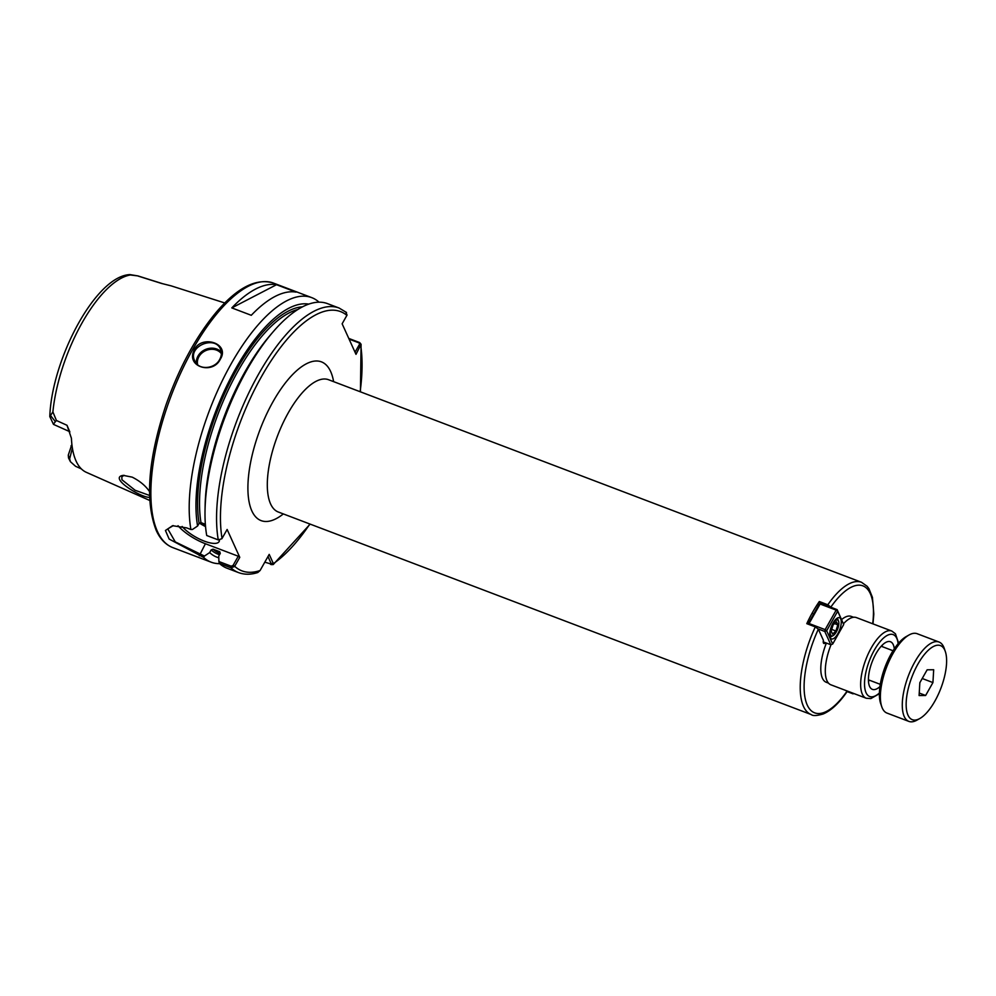 <?xml version="1.0" encoding="UTF-8"?>
<svg xmlns="http://www.w3.org/2000/svg" width="996" height="996" viewBox="0 0 996 996"><rect width="100%" height="100%" fill="white"/><g stroke="black" fill="none" stroke-linecap="round" stroke-linejoin="round"><path stroke-width="1.49" d="M825.447 642.706A4.245 1.668 -69.2 0 1 823.891 643.466A4.245 1.668 -69.2 0 1 823.418 640.341L818.351 629.173L815.301 626.895A70.753 27.764 110.8 0 0 811.205 714.555C812.823 716.024 816.782 715.838 823.107 714.008C831.013 710.671 838.881 703.388 846.712 692.158L846.239 690.626M815.301 626.895L806.785 623.658A70.753 27.764 -69.2 0 1 819.31 601.534L827.825 604.771L830.988 607.299M826.394 643.055A35.234 13.832 110.8 0 0 826.269 682.285L828.523 683.144M853.572 617.271L851.306 616.412A35.234 13.832 110.8 0 0 841.62 619.549M819.31 601.534L820.331 603.8M868.475 681.314A25.473 9.997 110.8 0 0 869.496 680.243M882.269 646.641A25.473 9.997 110.8 0 0 882.219 645.171M879.941 686.605A25.473 9.997 -69.2 0 1 872.384 689.369A25.473 9.997 -69.2 0 1 869.608 686.456A25.473 9.997 -69.2 0 1 873.915 657.671A25.473 9.997 -69.2 0 1 890.486 641.748A25.473 9.997 -69.2 0 1 893.25 644.661A25.473 9.997 -69.2 0 1 894.296 648.819M270.788 564.433L272.082 564.695L273.39 563.611L269.206 554.386L260.081 570.521L257.79 572.526C250.855 574.754 244.443 574.779 238.542 572.6L238.542 572.6A141.519 55.527 110.8 0 1 230.923 567.77L234.546 566.562L239.775 557.349L227.125 529.474L221.896 538.687L218.273 539.907L206.72 535.512A141.519 55.527 110.8 0 1 205.027 510.475A141.519 55.527 110.8 0 1 272.78 332.216A141.519 55.527 110.8 0 1 327.535 303.643L339.101 308.038A141.519 55.527 110.8 0 0 253.544 383.423A141.519 55.527 110.8 0 0 218.273 539.907M345.836 312.072L347.044 315.085L342.138 323.8L355.995 354.339L361.087 344.28L359.68 342.574L348.774 338.428M831.062 644.636A35.943 14.106 110.8 0 0 830.876 684.8L866.234 698.233L870.853 698.594L879.393 693.702M898.604 643.155L895.441 633.78L891.769 631.028L856.423 617.595A35.943 14.106 110.8 0 0 843.45 623.782M295.986 292.102A141.519 55.527 110.8 0 0 251.278 315.296L231.807 307.901A141.519 55.527 -69.2 0 1 276.514 284.707L295.986 292.102M231.807 307.901L276.514 284.707M69.869 431.978L66.993 425.28L71.426 438.302A101.891 39.977 110.8 0 0 86.366 472.341L149.724 500.453M162.659 283.723L171.125 285.852M71.886 444.365L68.276 455.147L68.5 457.899L70.442 461.721L75.559 466.29L81.336 468.879M70.442 461.721L69.645 458.857L72.372 448.038M68.5 457.899L70.218 461.297M55.39 421.644L56.436 420.499L52.888 411.933L49.8 416.577L53.423 424.209L55.39 421.657L50.236 415.158M54.058 424.52L53.423 424.209M66.993 425.28L56.436 420.499M52.888 411.933A100.745 39.529 110.8 0 1 130.364 274.983L137.846 275.904M138.145 276.079L161.975 283.586M149.475 491.489C145.565 485.762 139.814 480.981 132.207 477.146L123.305 475.378C107.929 477.358 140.76 497.701 149.574 497.378M267.986 556.54L271.36 564.097L264.799 562.18M310.154 524.12L273.215 564.57L273.39 563.611L270.539 564.359M318.596 302.186L318.459 301.664A141.519 55.527 110.8 0 0 311.736 297.63A141.519 55.527 110.8 0 0 226.179 373.014A141.519 55.527 110.8 0 0 190.908 529.511L186.638 527.88L172.557 525.701L165.436 530.482L169.158 539.073L203.545 557.362A141.519 55.527 110.8 0 0 211.177 562.192A141.519 55.527 110.8 0 0 219.668 563.661M220.253 359.307C230.86 342.935 199.81 333.66 193.598 351.376C186.962 367.175 212.895 374.645 220.253 359.307L219.705 359.432C214.937 369.08 198.553 370.612 194.73 360.851C187.211 346.533 214.837 334.955 220.527 349.148C221.909 352.422 221.635 355.858 219.705 359.432M234.546 566.562L233.052 565.442L231.147 566.189L218.896 561.532L219.357 563.363A141.519 55.527 110.8 0 0 226.976 568.206L238.542 572.6M218.896 561.532L218.771 556.042L220.278 553.378L219.743 551.722L213.044 549.182L211.152 549.917L209.646 552.581A134.784 52.888 110.8 0 0 218.809 557.797M219.357 563.363L230.923 567.77L231.147 566.189M209.646 552.581L204.466 556.054L175.271 541.899L167.764 528.888L173.304 525.614M203.545 557.362L204.466 556.054M149.512 495.435L135.095 490.256L121.923 479.736L121.848 476.798L124.102 475.304M308.735 304.116A134.784 52.888 110.8 0 0 228.918 381.456A134.784 52.888 110.8 0 0 197.594 526.025L192.415 529.499L190.908 529.511M272.78 332.216L269.655 335.876A134.784 52.888 110.8 0 0 205.126 505.657L205.027 510.475M233.052 565.442L238.256 556.229L239.775 557.349M349.073 339.101L358.871 342.823L360.901 345.624M359.394 344.504L355.037 352.223M199.325 523.062A22.647 7.557 -150.5 0 0 205.55 526.598M200.619 522.551A22.647 7.557 29.5 0 1 205.437 525.265M219.431 540.069A22.647 7.557 29.5 0 1 219.095 541.612A22.647 7.557 29.5 0 1 202.873 540.567A22.647 7.557 29.5 0 1 182.144 526.461M238.256 556.229L205.413 543.741A28.299 9.45 29.5 0 1 178.035 525.701M197.594 526.025L199.113 523.348L200.993 522.626L205.363 524.282M221.324 352.136A14.156 12.126 -24.4 0 0 198.017 356.02A14.156 12.126 -24.4 0 0 196.449 363.503M197.619 364.673A13.297 11.404 155.6 0 1 198.926 356.705A13.297 11.404 155.6 0 1 221.398 353.717M833.117 624.878L836.441 621.765L837.835 624.828L835.905 631.003L832.581 634.116L831.187 631.053L833.117 624.878M835.905 631.003L831.697 629.41M837.835 624.828L834.511 623.571M836.316 631.925A8.491 3.337 -69.2 0 1 833.104 635.622A8.491 3.337 -69.2 0 1 831.399 626.758A8.491 3.337 -69.2 0 1 838.57 621.267A8.491 3.337 -69.2 0 1 836.316 631.925M838.57 621.267L838.022 619.699A9.91 3.884 110.8 0 0 836.976 618.292M829.954 636.793A9.91 3.884 110.8 0 0 831.66 636.444L833.104 635.622M818.239 628.974L824.775 631.464L830.801 644.736L832.681 644.038L826.655 630.754L824.775 631.464L825.136 629.634L826.655 630.754L837.686 611.258L843.712 624.529L837.126 609.627L837.686 611.258L836.167 610.125L837.126 609.627L821.065 603.526L819.198 604.223L821.065 603.526M808.341 624.243L809.076 623.533L808.889 624.455M809.076 623.533L820.106 604.024L836.167 610.125L825.136 629.634L809.076 623.533M819.198 604.223L808.154 623.733M830.801 644.736L823.231 641.86M843.712 624.529L832.681 644.038M837.897 633.618A11.317 4.445 -69.2 0 1 831.461 638.897A11.317 4.445 -69.2 0 1 833.067 622.998A11.317 4.445 -69.2 0 1 839.504 617.732A11.317 4.445 -69.2 0 1 837.897 633.618M852.75 693.104L853.933 693.552M853.099 693.863L846.575 691.386M925.633 695.482L919.096 695.544L919.843 682.708L927.139 669.81L933.688 669.748L932.928 682.584L925.633 695.482L919.233 693.042M932.928 682.584L922.221 678.5M909.049 634.975L906.148 636.606A39.628 15.55 110.8 0 0 891.183 653.874A39.628 15.55 110.8 0 0 880.688 703.612L881.771 706.762A42.455 16.658 -69.2 0 1 893.014 653.476A42.455 16.658 -69.2 0 1 909.049 634.975A42.455 16.658 -69.2 0 1 917.142 633.705L939.041 642.034A42.455 16.658 110.8 0 0 914.913 661.805A42.455 16.658 110.8 0 0 908.875 721.403A42.455 16.658 110.8 0 0 916.955 720.133L919.856 718.502A39.628 15.55 -69.2 0 1 906.173 705.952A39.628 15.55 -69.2 0 1 917.951 664.046A39.628 15.55 -69.2 0 1 945.316 651.496A39.628 15.55 -69.2 0 1 940.921 688.161A39.628 15.55 -69.2 0 1 919.856 718.502M945.316 651.496L944.233 648.346A42.455 16.658 110.8 0 0 939.041 642.034M908.875 721.403L886.975 713.074A42.455 16.658 -69.2 0 1 881.771 706.762M872.695 623.782A67.927 26.655 110.8 0 0 830.876 607.05M818.351 629.173A67.927 26.655 110.8 0 0 807.258 705.068A67.927 26.655 110.8 0 0 846.7 691.647M872.982 623.894L873.816 614.046L872.434 597.388L868.948 588.698L867.167 586.308L861.49 582.274A70.753 27.764 110.8 0 0 827.825 604.771M278.17 511.956L278.282 512.006A70.753 27.764 -69.2 0 1 288.367 412.668A70.753 27.764 -69.2 0 1 328.568 379.725L328.443 379.675M333.61 381.642A84.909 33.316 110.8 0 0 330.672 371.583A84.909 33.316 110.8 0 0 273.19 401.4A84.909 33.316 110.8 0 0 248.228 495.622A84.909 33.316 110.8 0 0 283.337 513.924M273.39 563.611A138.681 54.419 110.8 0 0 309.868 524.008M360.141 391.727A138.681 54.419 110.8 0 0 360.764 345.911L359.245 344.778M346.907 315.371A138.681 54.419 110.8 0 0 261.064 377.372A138.681 54.419 110.8 0 0 222.058 538.438M233.189 565.193L234.707 566.326A138.681 54.419 110.8 0 0 260.081 570.521M891.769 631.028A35.943 14.106 110.8 0 0 871.351 647.761A35.943 14.106 110.8 0 0 862.312 694.125A35.943 14.106 110.8 0 0 866.234 698.233M898.143 643.69A33.117 12.998 110.8 0 0 874.388 650.015A33.117 12.998 110.8 0 0 866.059 692.718A33.117 12.998 110.8 0 0 879.406 693.004M71.09 445.772L72.023 445.573M72.036 445.71L71.002 445.909M68.276 455.147L69.645 458.857M311.736 297.63L273.402 283.063A141.519 55.527 110.8 0 0 193 348.949A141.519 55.527 110.8 0 0 157.43 531.453A141.519 55.527 110.8 0 0 172.843 547.626L211.177 562.192M271.273 563.761L273.141 563.064M211.152 549.917A131.609 51.643 110.8 0 0 219.531 554.71M213.044 549.182A130.19 51.082 110.8 0 0 219.755 553.34L220.203 553.515M205.413 543.741L199.287 555.743M358.871 342.823L359.68 342.574M302.473 306.843A131.609 51.643 110.8 0 0 227.163 387.942A131.609 51.643 110.8 0 0 199.113 523.348M297.804 309.519A130.19 51.082 110.8 0 0 226.229 394.354A130.19 51.082 110.8 0 0 200.993 522.626M278.282 512.006L811.205 714.555M328.568 379.725L861.49 582.274M162.809 283.76L137.934 275.917M53.435 424.296L52.589 422.491M53.572 424.421L68.998 431.343M137.859 275.904L129.978 274.61M170.901 285.777L224.785 302.971M129.903 274.597C95.504 276.091 51.705 359.618 49.8 416.577M360.428 391.839L361.087 344.28M346.521 312.47L339.101 308.038M273.402 283.063C256.321 277.859 237.285 287.583 216.281 312.221C195.988 336.611 179.23 367.487 166.021 404.862C148.105 458.944 144.818 500.764 156.173 530.295C160.082 538.998 165.635 544.775 172.843 547.626M813.682 613.972L812.014 613.337M893.051 650.749L881.199 646.242M880.277 684.339L868.425 679.832"/></g></svg>
